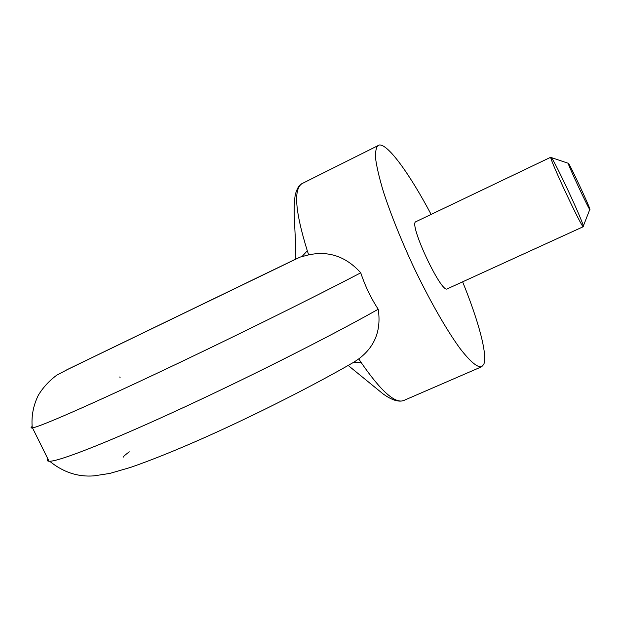 <?xml version="1.0" encoding="UTF-8"?>
<svg xmlns="http://www.w3.org/2000/svg" width="621" height="621" viewBox="0 0 621 621"><rect width="100%" height="100%" fill="white"/><g stroke="black" fill="none" stroke-linecap="round" stroke-linejoin="round"><path stroke-width="0.93" d="M589.95 209.487L589.896 209.207C589.228 205.815 570.668 166.086 568.479 163.354L568.207 163.121C567.082 163.067 590.618 213.259 589.95 209.487M550.835 157.198L551.332 157.587C555.197 161.934 582.49 220.362 583.321 226.067L583.321 226.681C582.537 229.638 548.382 156.585 550.835 157.198M170.697 413.4C241.716 380.999 328.812 337.156 378.22 309.25C381.418 330.201 374.929 346.751 358.744 358.891L354.28 361.934C314.878 384.818 255.604 414.859 205.031 437.394C176.069 450.241 151.214 460.254 130.472 467.427L109.847 473.419L93.903 475.872C77.897 477.114 63.148 472.239 49.664 461.24C58.708 461.372 103.886 443.992 170.697 413.4M47.848 458.795C46.754 460.324 47.157 461.139 49.059 461.24L49.664 461.24M32.09 426.48C30.654 427.683 30.708 428.164 32.261 427.931L32.502 427.892C39.418 426.868 84.052 407.617 152.153 375.573C222.9 342.35 310.484 299.136 360.747 272.805C346.091 256.566 328.726 250.589 308.66 254.874L307.286 250.752C295.099 211.295 293.384 188.893 302.14 183.552L379.252 145.004C387.931 143.73 409.907 174.299 431.121 214.416M119.69 377.001L120.078 377.459M415.969 221.658L415.806 221.744C408.401 223.568 441.43 294.012 447.26 288.85L583.321 226.681M462.622 281.833C478.504 320.746 487.788 355.01 483.759 364.387L481.671 366.739C477.44 367.694 470.276 361.678 460.184 348.676C446.32 329.798 428.513 298.53 412.313 264.173C400.188 237.75 390.578 213.663 383.467 191.905C379.493 178.677 376.893 167.724 375.658 159.038C375.224 151.842 376.078 147.262 378.228 145.306M378.22 309.25C370.916 298.064 365.086 285.916 360.747 272.805M358.744 358.891L361.003 362.307C380.766 390.958 394.94 403.712 403.534 400.584L481.671 366.739M308.66 254.874L300.013 257.125L65.182 370.621M307.286 250.752L302.303 256.24M361.003 362.307L353.504 362.385M568.215 163.269L551.332 157.587M589.795 209.471L583.321 226.067M129.284 451.816C124.549 455.372 122.632 457.118 123.525 457.056M32.261 427.931C31.205 416.427 33.239 405.513 38.37 395.181C43.02 387.512 49.152 380.844 56.767 375.169L68.768 368.851L295.324 259.299M49.059 461.24L32.502 427.892M550.858 157.183L415.891 221.697M295.317 259.399L295.464 241.484L294.727 226.16C294.3 217.466 293.407 206.715 295.293 194.621C297.009 188.489 299.237 184.825 301.977 183.637M403.285 400.685C398.077 402.144 391.315 399.862 383.002 393.846L348.171 365.443"/></g></svg>
